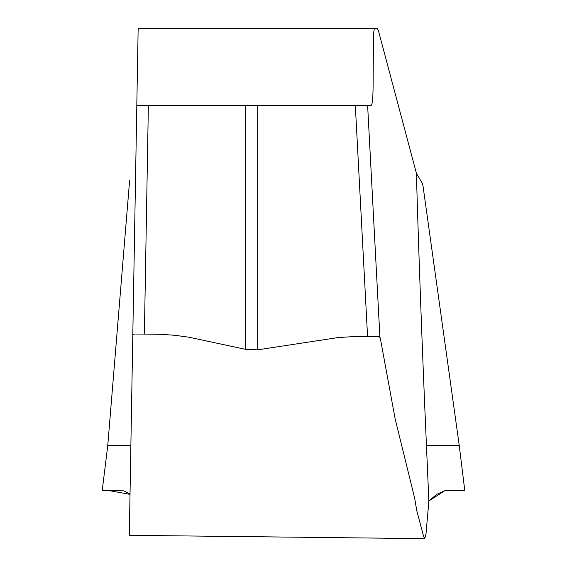 <?xml version="1.0" encoding="UTF-8"?>
<svg xmlns="http://www.w3.org/2000/svg" width="567" height="567" viewBox="0 0 567 567"><rect width="100%" height="100%" fill="white"/><g stroke="black" fill="none" stroke-linecap="round" stroke-linejoin="round"><path stroke-width="0.85" d="M144.379 334.091L161 334.303L175.068 335.317L189.045 337.23L245.639 349.364L257.709 349.832L337.989 337.571L354.758 336.529L367.572 336.522L355.318 105.405L148.37 105.412L144.379 334.091L133.932 334.027L132.806 334.622L138.157 28.357L375.368 28.357M459.227 445.329L423.053 186.267L422.5 183.637L416.376 173.211C418.963 261.585 422.316 352.291 426.434 445.329L459.22 445.329L464.791 490.653L444.911 490.653L436.689 494.374L428.893 500.959L426.037 533.54L424.782 538.65L423.556 536.155L416.731 510.506L414.654 498.152L395.156 418.914L380.23 337.847L379.174 336.592L367.572 336.522M129.304 535.298L132.806 334.622M129.602 180.689L107.773 445.329L130.878 445.329M416.376 173.211L378.465 30.852L377.246 28.357L374.759 28.357C373.951 28.591 373.511 32.914 373.426 41.313L373.107 85.978C372.98 98.516 372.313 104.987 371.101 105.405L367.622 105.405L379.897 336.968M428.865 500.952L426.434 445.329M138.157 28.357L374.759 28.357M130.02 494.112L123.84 490.838L102.209 490.653L109.254 490.653L130.02 494.346M355.318 105.405L367.622 105.412M136.81 105.412L148.37 105.412M102.634 490.653L104.498 490.653M105.731 490.653L115.243 490.653M120.934 490.653L112.238 490.653M447.434 490.653L456.449 490.653M464.089 490.653L444.826 490.653L428.879 500.973M428.808 501.639L428.73 502.504M428.156 509.123L426.037 533.54M245.639 349.364L245.639 105.405M257.709 105.405L257.709 349.832M424.782 538.65L129.304 535.312M107.773 445.329L102.209 490.653M121.388 490.653L120.105 490.653M444.911 490.653L453.664 490.653M119.268 490.653L121.643 490.653"/></g></svg>
